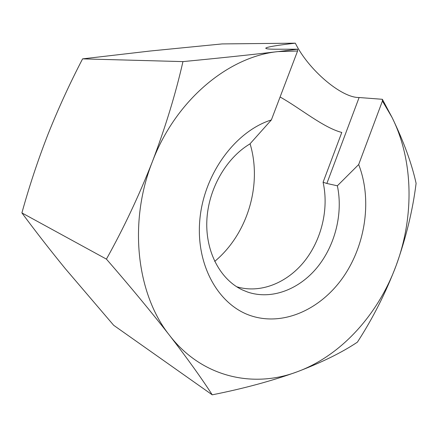<?xml version="1.0" encoding="UTF-8"?>
<svg xmlns="http://www.w3.org/2000/svg" width="438" height="438" viewBox="0 0 438 438"><rect width="100%" height="100%" fill="white"/><g stroke="black" fill="none" stroke-linecap="round" stroke-linejoin="round"><path stroke-width="0.66" d="M382.423 101.003L392.081 117.499C413.582 160.675 414.266 216.673 396.22 265.335C406.135 237.462 412.766 210.131 416.1 183.336C411.797 163.675 403.792 141.731 392.081 117.499L382.374 99.295L382.423 101.003L358.678 164.54L337.364 185.8L326.858 183.467L323.085 182.241L341.782 132.457C323.266 127.639 300.227 108.23 280.09 96.995M382.374 99.295L359.111 97.521C341.197 97.909 308.155 69.39 295.321 43.176L222.115 43.92L150.278 51.005L82.585 58.867L182.947 61.605C175.72 93.557 165.531 126.916 152.375 161.688C175.742 99.957 228.609 56.518 278.026 51.596C249.791 54.892 218.097 58.227 182.947 61.605M212.227 394.824C243.769 388.555 272.14 380.863 297.325 371.747C321.919 362.368 341.947 352.502 357.403 342.149C372.88 318.3 385.823 292.694 396.22 265.335C378.372 314.046 341.651 355.404 297.325 371.747C253.394 388.451 202.099 377.49 169.681 335.53C187.573 358.755 201.754 378.52 212.227 394.824L113.683 325.297L65.393 268.773C50.091 250.027 35.593 231.401 21.9 212.912C29.302 186.145 37.997 159.963 47.983 134.357C58.32 108.482 69.856 83.319 82.585 58.867M358.678 164.54C372.141 199.044 365.872 243.867 343.764 276.323C321.673 308.702 284.448 326.343 251.73 316.012C219.082 305.85 195.666 265.833 199.821 219.914C203.79 174.017 235.326 131.236 271.363 119.941L297.577 51.016L297.632 49.215L278.026 51.596L297.577 51.016M337.364 185.8C343.211 213.273 335.223 245.357 317.128 267.503C299.017 289.562 271.511 300.123 247.733 292.091L242.783 290.104C220.67 279.97 205.559 252.392 206.824 220.976C208.061 189.588 225.882 158.178 249.928 143.921L271.363 119.941M295.321 43.176C279.866 44.89 265.965 47.041 265.773 48.207C265.795 48.881 269.085 49.215 275.639 49.209L297.632 49.215M169.681 335.53C136.793 294.615 128.06 222.958 152.375 161.688C138.879 195.934 123.56 228.406 106.423 259.115C130.19 286.457 151.274 311.933 169.681 335.53M236.635 286.742C260.095 293.849 286.786 283.156 304.202 261.574C321.596 239.904 329.048 208.822 323.085 182.241M250.065 143.752C262.439 184.65 247.563 234.111 214.697 261.409M106.423 259.115L21.9 212.912M359.111 97.521L326.858 183.467"/></g></svg>
